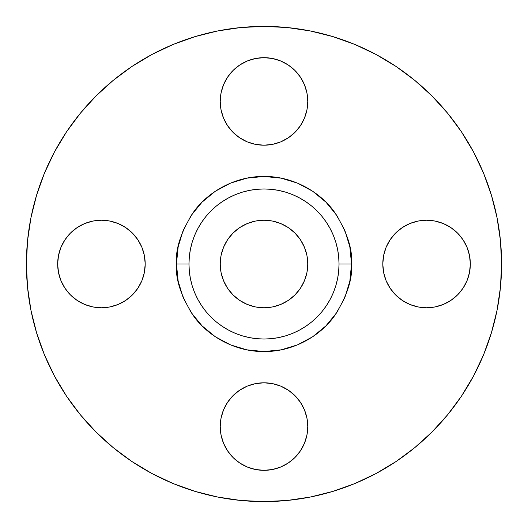 <?xml version="1.0" encoding="UTF-8"?>
<svg xmlns="http://www.w3.org/2000/svg" width="528" height="528" viewBox="0 0 528 528"><rect width="100%" height="100%" fill="white"/><g stroke="black" fill="none" stroke-linecap="round" stroke-linejoin="round"><path stroke-width="0.79" d="M386.133 247.249L383.638 255.46L382.8 264A43.771 43.771 0 0 1 426.571 220.229A43.771 43.771 0 0 1 470.336 264L469.498 255.46L467.003 247.249L462.964 239.686L457.519 233.053L450.886 227.608L443.315 223.562L435.105 221.074L426.571 220.229L418.031 221.074L409.82 223.562L402.25 227.608L395.617 233.053L390.179 239.686L386.133 247.249L383.638 255.46L382.8 264L383.638 272.54L386.133 280.751L390.179 288.314L395.617 294.947L402.25 300.392L409.82 304.438L418.031 306.926L426.571 307.771L435.105 306.926L443.315 304.438L450.886 300.392L457.519 294.947L462.964 288.314L467.003 280.751L469.498 272.54L470.336 264L469.498 255.46L467.003 247.249M223.562 84.685L221.074 92.895L220.229 101.429A43.771 43.771 0 0 1 264 57.664A43.771 43.771 0 0 1 307.771 101.429L306.926 92.895L304.438 84.685L300.392 77.114L294.947 70.481L288.314 65.036L280.751 60.997L272.54 58.502L264 57.664L255.46 58.502L247.249 60.997L239.686 65.036L233.053 70.481L227.608 77.114L223.562 84.685L221.074 92.895L220.229 101.429L221.074 109.969L223.562 118.18L227.608 125.75L233.053 132.383L239.686 137.821L247.249 141.867L255.46 144.362L264 145.2L272.54 144.362L280.751 141.867L288.314 137.821L294.947 132.383L300.392 125.75L304.438 118.18L306.926 109.969L307.771 101.429L306.926 92.895L304.438 84.685M60.997 247.249L58.502 255.46L57.664 264A43.771 43.771 0 0 1 101.429 220.229A43.771 43.771 0 0 1 145.2 264L144.362 255.46L141.867 247.249L137.821 239.686L132.383 233.053L125.75 227.608L118.18 223.562L109.969 221.074L101.429 220.229L92.895 221.074L84.685 223.562L77.114 227.608L70.481 233.053L65.036 239.686L60.997 247.249L58.502 255.46L57.664 264L58.502 272.54L60.997 280.751L65.036 288.314L70.481 294.947L77.114 300.392L84.685 304.438L92.895 306.926L101.429 307.771L109.969 306.926L118.18 304.438L125.75 300.392L132.383 294.947L137.821 288.314L141.867 280.751L144.362 272.54L145.2 264L144.362 255.46L141.867 247.249M223.562 409.82L221.074 418.031L220.229 426.571A43.771 43.771 0 0 1 264 382.8A43.771 43.771 0 0 1 307.771 426.571L306.926 418.031L304.438 409.82L300.392 402.25L294.947 395.617L288.314 390.179L280.751 386.133L272.54 383.638L264 382.8L255.46 383.638L247.249 386.133L239.686 390.179L233.053 395.617L227.608 402.25L223.562 409.82L221.074 418.031L220.229 426.571L221.074 435.105L223.562 443.315L227.608 450.886L233.053 457.519L239.686 462.964L247.249 467.003L255.46 469.498L264 470.336L272.54 469.498L280.751 467.003L288.314 462.964L294.947 457.519L300.392 450.886L304.438 443.315L306.926 435.105L307.771 426.571L306.926 418.031L304.438 409.82M351.536 264L339.029 264A75.029 75.029 0 0 1 264 339.029A75.029 75.029 0 0 1 188.971 264L176.464 264C175.296 248.787 181.13 231.277 193.967 211.477C207.405 192.68 234.287 176.114 264 176.464C293.713 176.114 320.595 192.68 334.033 211.477C346.87 231.277 352.704 248.787 351.536 264L349.853 246.919L344.876 230.498L336.785 215.365L325.895 202.105L312.635 191.215L297.502 183.124L281.081 178.147L264 176.464L246.919 178.147L230.498 183.124L215.365 191.215L202.105 202.105L191.215 215.365L183.124 230.498L178.147 246.919L176.464 264L178.147 281.081L183.124 297.502L191.215 312.635L202.105 325.895L215.365 336.785L230.498 344.876L246.919 349.853L264 351.536L281.081 349.853L297.502 344.876L312.635 336.785L325.895 325.895L336.785 312.635L344.876 297.502L349.853 281.081L351.536 264C352.704 279.213 346.87 296.723 334.033 316.523C320.595 335.32 293.713 351.886 264 351.536C234.287 351.886 207.405 335.32 193.967 316.523C181.13 296.723 175.296 279.213 176.464 264L188.971 264A75.029 75.029 0 0 1 264 188.971A75.029 75.029 0 0 1 339.029 264L338.672 271.352L337.59 278.639L335.801 285.78L333.32 292.717L330.172 299.369L326.383 305.686L322.001 311.599L317.057 317.057L311.599 322.001L305.686 326.383L299.369 330.172L292.717 333.32L285.78 335.801L278.639 337.59L271.352 338.672L264 339.029L256.648 338.672L249.361 337.59L242.22 335.801L235.283 333.32L228.631 330.172L222.314 326.383L216.401 322.001L210.943 317.057L205.999 311.599L201.617 305.686L197.828 299.369L194.68 292.717L192.199 285.78L190.41 278.639L189.328 271.352L188.971 264L189.328 256.648L190.41 249.361L192.199 242.22L194.68 235.283L197.828 228.631L201.617 222.314L205.999 216.401L210.943 210.943L216.401 205.999L222.314 201.617L228.631 197.828L235.283 194.68L242.22 192.199L249.361 190.41L256.648 189.328L264 188.971L271.352 189.328L278.639 190.41L285.78 192.199L292.717 194.68L299.369 197.828L305.686 201.617L311.599 205.999L317.057 210.943L322.001 216.401L326.383 222.314L330.172 228.631L333.32 235.283L335.801 242.22L337.59 249.361L338.672 256.648L339.029 264L351.536 264M220.229 264A43.771 43.771 0 0 1 264 220.229A43.771 43.771 0 0 1 307.771 264A43.771 43.771 0 0 1 264 307.771A43.771 43.771 0 0 1 220.229 264L221.074 272.54L223.562 280.751L227.608 288.314L233.053 294.947L239.686 300.392L247.249 304.438L255.46 306.926L264 307.771L272.54 306.926L280.751 304.438L288.314 300.392L294.947 294.947L300.392 288.314L304.438 280.751L306.926 272.54L307.771 264L306.926 255.46L304.438 247.249L300.392 239.686L294.947 233.053L288.314 227.608L280.751 223.562L272.54 221.074L264 220.229L255.46 221.074L247.249 223.562L239.686 227.608L233.053 233.053L227.608 239.686L223.562 247.249L221.074 255.46L220.229 264M501.6 264A237.6 237.6 0 0 1 264 501.6A237.6 237.6 0 0 1 26.4 264A237.6 237.6 0 0 1 264 26.4A237.6 237.6 0 0 1 501.6 264L500.458 287.291L497.033 310.352L491.37 332.97L483.516 354.928L473.543 376.002L461.558 396.007L447.665 414.731L432.01 432.01L414.731 447.665L396.007 461.558L376.002 473.543L354.928 483.516L332.97 491.37L310.352 497.033L287.291 500.458L264 501.6L240.709 500.458L217.648 497.033L195.03 491.37L173.072 483.516L151.998 473.543L131.993 461.558L113.269 447.665L95.99 432.01L80.335 414.731L66.442 396.007L54.457 376.002L44.484 354.928L36.63 332.97L30.967 310.352L27.542 287.291L26.4 264L27.542 240.709L30.967 217.648L36.63 195.03L44.484 173.072L54.457 151.998L66.442 131.993L80.335 113.269L95.99 95.99L113.269 80.335L131.993 66.442L151.998 54.457L173.072 44.484L195.03 36.63L217.648 30.967L240.709 27.542L264 26.4L287.291 27.542L310.352 30.967L332.97 36.63L354.928 44.484L376.002 54.457L396.007 66.442L414.731 80.335L432.01 95.99L447.665 113.269L461.558 131.993L473.543 151.998L483.516 173.072L491.37 195.03L497.033 217.648L500.458 240.709L501.6 264M36.63 195.03L44.484 173.072M131.993 66.442L151.998 54.457M332.97 36.63L354.928 44.484M461.558 131.993L473.543 151.998M491.37 332.97L483.516 354.928M396.007 461.558L376.002 473.543M195.03 491.37L173.072 483.516M113.269 447.665L95.99 432.01M66.442 396.007L54.457 376.002M443.315 223.562L435.105 221.074L426.571 220.229L418.031 221.074L409.82 223.562M467.003 280.751L469.498 272.54L470.336 264A43.771 43.771 0 0 1 426.571 307.771A43.771 43.771 0 0 1 382.8 264L383.638 272.54L386.133 280.751M409.82 304.438L418.031 306.926L426.571 307.771L435.105 306.926L443.315 304.438M280.751 60.997L272.54 58.502L264 57.664L255.46 58.502L247.249 60.997M304.438 118.18L306.926 109.969L307.771 101.429A43.771 43.771 0 0 1 264 145.2A43.771 43.771 0 0 1 220.229 101.429L221.074 109.969L223.562 118.18M247.249 141.867L255.46 144.362L264 145.2L272.54 144.362L280.751 141.867M118.18 223.562L109.969 221.074L101.429 220.229L92.895 221.074L84.685 223.562M141.867 280.751L144.362 272.54L145.2 264A43.771 43.771 0 0 1 101.429 307.771A43.771 43.771 0 0 1 57.664 264L58.502 272.54L60.997 280.751M84.685 304.438L92.895 306.926L101.429 307.771L109.969 306.926L118.18 304.438M280.751 386.133L272.54 383.638L264 382.8L255.46 383.638L247.249 386.133M304.438 443.315L306.926 435.105L307.771 426.571A43.771 43.771 0 0 1 264 470.336A43.771 43.771 0 0 1 220.229 426.571L221.074 435.105L223.562 443.315M247.249 467.003L255.46 469.498L264 470.336L272.54 469.498L280.751 467.003"/></g></svg>
